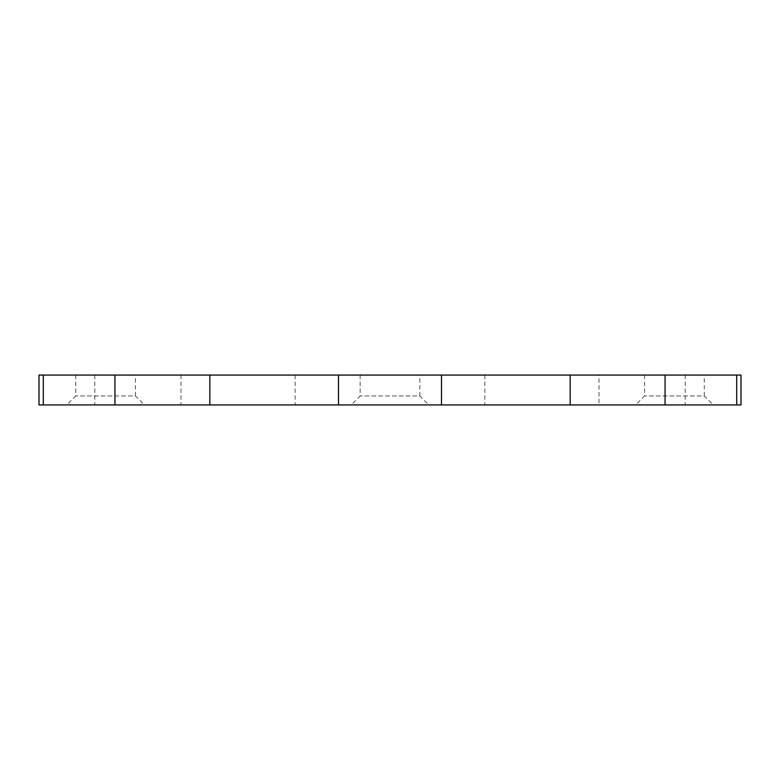 <?xml version="1.0" encoding="UTF-8"?>
<svg xmlns="http://www.w3.org/2000/svg" width="780" height="780" viewBox="0 0 780 780"><rect width="100%" height="100%" fill="white"/><g stroke="black" fill="none" stroke-linecap="round" stroke-linejoin="round"><path stroke-width="0.58" stroke-dasharray="3.9 2.92" d="M419.854 375.073L360.145 375.073L419.854 375.073L419.854 395.967L360.145 395.967L419.854 395.967L428.815 404.927L351.185 404.927L428.815 404.927M43.29 375.073L736.71 375.073M598.991 375.073L181.009 375.073L598.991 375.073L598.991 404.927L181.009 404.927L598.991 404.927M704.282 375.073L644.563 375.073L704.282 375.073L704.282 395.967L644.563 395.967L704.282 395.967L713.232 404.927L635.602 404.927L713.232 404.927M135.437 375.073L75.718 375.073L135.437 375.073L135.437 395.967L75.718 395.967L135.437 395.967L144.397 404.927L66.768 404.927L144.397 404.927M685.21 375.073L685.21 404.927L736.71 404.927M43.29 404.927L685.21 404.927M94.789 375.073L94.789 404.927M295.123 375.073L295.123 404.927M484.877 375.073L484.877 404.927M360.145 375.073L360.145 395.967L351.185 404.927M181.009 375.073L181.009 404.927M644.563 375.073L644.563 395.967L635.602 404.927M75.718 375.073L75.718 395.967L66.768 404.927"/><path stroke-width="1.17" d="M741 375.073L570.17 375.073L570.17 404.927L741 404.927L741 375.073M441.499 375.073L441.499 404.927L39 404.927L39 375.073L570.17 375.073M441.499 404.927L570.17 404.927M736.71 375.073L736.71 404.927M665.057 375.073L665.057 404.927M338.5 375.073L338.5 404.927M209.83 375.073L209.83 404.927M114.943 375.073L114.943 404.927M43.29 375.073L43.29 404.927"/></g></svg>
